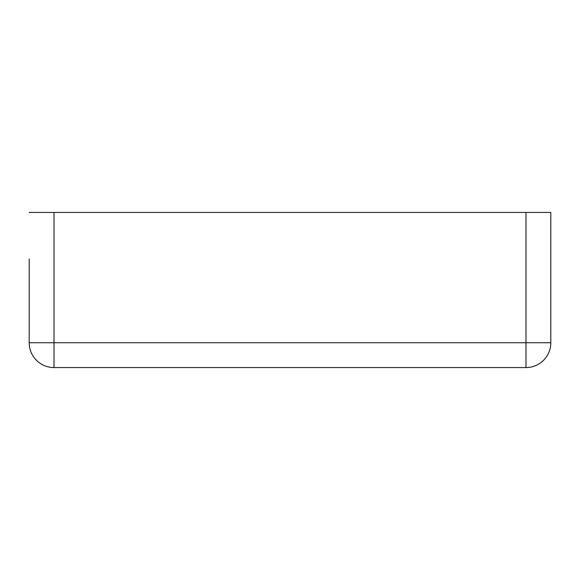<?xml version="1.0" encoding="UTF-8"?>
<svg xmlns="http://www.w3.org/2000/svg" width="580" height="580" viewBox="0 0 580 580"><rect width="100%" height="100%" fill="white"/><g stroke="black" fill="none" stroke-linecap="round" stroke-linejoin="round"><path stroke-width="0.87" d="M29.196 258.977L29.196 342.744A24.817 24.817 0 0 0 54.012 367.56L525.987 367.56A24.817 24.817 0 0 0 550.804 342.744A24.817 24.817 0 0 1 525.987 367.56L525.987 342.744L550.804 342.744L550.804 212.439L525.987 212.439L525.987 342.744L54.012 342.744L54.012 367.56A24.817 24.817 0 0 1 29.196 342.744L54.012 342.744L54.012 212.439L525.987 212.439M29.196 212.439L54.012 212.439M550.804 212.439L550.804 258.977"/></g></svg>
